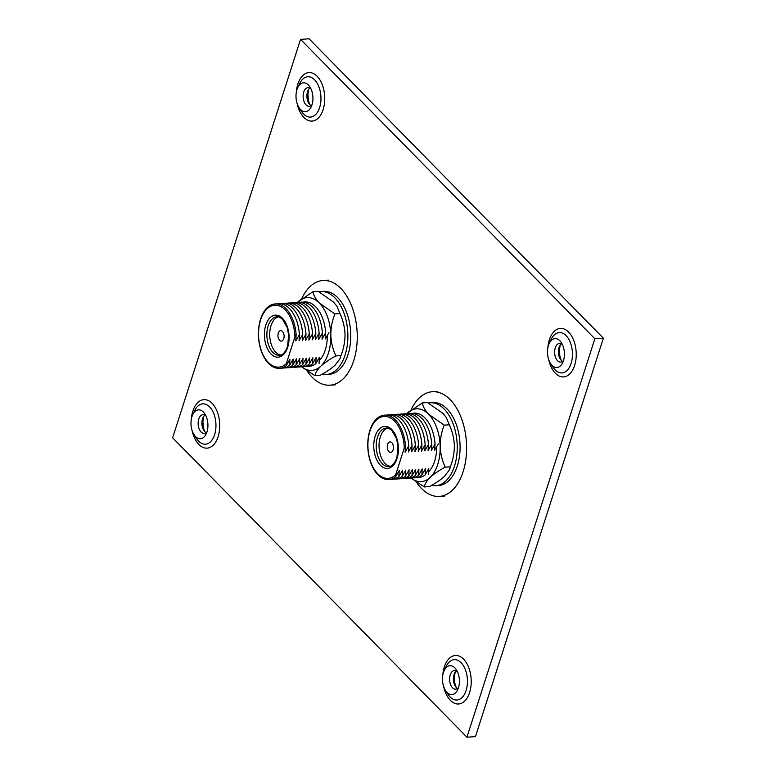 <?xml version="1.0" encoding="UTF-8"?>
<svg xmlns="http://www.w3.org/2000/svg" width="776" height="776" viewBox="0 0 776 776"><rect width="100%" height="100%" fill="white"/><g stroke="black" fill="none" stroke-linecap="round" stroke-linejoin="round"><path stroke-width="1.16" d="M278.254 316.889A19.303 11.271 -93.8 0 0 269.786 332.186A19.303 11.271 -93.8 0 0 275.771 352.236A19.303 11.271 -93.8 0 0 280.805 355.069M279.593 340.334A5.267 3.075 86.2 0 1 277.992 334.534A5.267 3.075 86.2 0 1 280.67 330.625A5.267 3.075 86.2 0 1 282.454 331.42A5.267 3.075 86.2 0 1 284.055 337.23A5.267 3.075 86.2 0 1 281.368 341.13A5.267 3.075 86.2 0 1 279.593 340.334M286.295 363.692A31.03 18.12 86.2 0 1 268.312 362.46A31.03 18.12 86.2 0 1 260.639 319.77A31.03 18.12 86.2 0 1 285.199 309.866A31.03 18.12 86.2 0 1 294.928 336.813L286.295 363.692L286.247 365.632A32.282 18.847 86.2 0 1 268.564 363.478A32.282 18.847 86.2 0 1 260.581 319.072A32.282 18.847 86.2 0 1 286.131 308.77A32.282 18.847 86.2 0 1 296.141 334.795L294.928 336.813M276.838 303.93A32.282 18.847 86.2 0 1 289.409 308.547A32.282 18.847 86.2 0 1 299.429 334.582L295.772 340.945L296.141 334.795M286.247 365.632L289.894 359.259L289.526 365.409A32.282 18.847 86.2 0 1 281.125 368.105M280.126 303.707A32.282 18.847 86.2 0 1 292.688 308.334A32.282 18.847 86.2 0 1 302.708 334.359L299.061 340.732L299.429 334.582M289.526 365.409L293.173 359.036L292.804 365.195A32.282 18.847 86.2 0 1 284.414 367.882M283.405 303.484A32.282 18.847 86.2 0 1 295.976 308.111A32.282 18.847 86.2 0 1 305.986 334.136L302.339 340.509L302.708 334.359M292.804 365.195L296.461 358.822L296.092 364.972A32.282 18.847 86.2 0 1 287.692 367.669M286.693 303.27A32.282 18.847 86.2 0 1 299.255 307.888A32.282 18.847 86.2 0 1 309.275 333.923L305.618 340.295L305.986 334.136M296.092 364.972L299.74 358.599L299.371 364.749A32.282 18.847 86.2 0 1 290.971 367.446M289.972 303.047A32.282 18.847 86.2 0 1 302.543 307.674A32.282 18.847 86.2 0 1 312.553 333.699L308.906 340.072L309.275 333.923M299.371 364.749L303.028 358.386L302.659 364.536A32.282 18.847 86.2 0 1 294.259 367.223M293.25 302.834A32.282 18.847 86.2 0 1 305.822 307.451A32.282 18.847 86.2 0 1 315.842 333.486L312.185 339.849L312.553 333.699M302.659 364.536L306.307 358.163L305.938 364.313A32.282 18.847 86.2 0 1 297.538 367.009M296.539 302.611A32.282 18.847 86.2 0 1 309.1 307.238A32.282 18.847 86.2 0 1 319.12 333.263L315.473 339.636L315.842 333.486M305.938 364.313L309.595 357.94L309.226 364.099A32.282 18.847 86.2 0 1 300.826 366.786M299.817 302.388A32.282 18.847 86.2 0 1 312.389 307.015A32.282 18.847 86.2 0 1 322.399 333.04L318.752 339.413L319.12 333.263M309.226 364.099L312.873 357.726L312.505 363.876A32.282 18.847 86.2 0 1 304.105 366.573M303.106 302.174A32.282 18.847 86.2 0 1 315.667 306.792A32.282 18.847 86.2 0 1 325.687 332.826L322.03 339.199L322.399 333.04M312.505 363.876L316.152 357.503L315.784 363.653A32.282 18.847 86.2 0 1 307.393 366.35M328.966 332.603L325.319 338.976L325.687 332.826M315.784 363.653L319.44 357.29L319.072 363.44M301.728 298.731A52.458 30.623 86.2 0 1 323.01 280.495A52.458 30.623 86.2 0 1 351.868 306.53A52.458 30.623 86.2 0 1 353.749 360.559A52.458 30.623 86.2 0 1 330.004 385.187A52.458 30.623 86.2 0 1 307.199 371.035M318.946 291.786A41.584 24.279 86.2 0 1 320.75 291.553L323.592 291.359A41.584 24.279 86.2 0 1 337.676 297.615A41.584 24.279 86.2 0 1 350.335 343.496A41.584 24.279 86.2 0 1 329.14 374.342L326.289 374.527A41.584 24.279 86.2 0 1 322.156 374.207M320.75 291.553A41.584 24.279 86.2 0 1 334.834 297.809A41.584 24.279 86.2 0 1 347.483 343.681A41.584 24.279 86.2 0 1 326.289 374.527M313.009 291.65L318.082 291.31L333.583 302.126L336.9 306.2L339.946 313.562L334.873 313.902L319.373 303.076C315.706 299.158 313.582 295.355 313.009 291.65L297.383 302.456A36.472 21.291 -93.8 0 1 298.013 301.845A36.472 21.291 -93.8 0 1 319.373 303.076A36.472 21.291 -93.8 0 1 330.809 335.213C330.819 327.773 332.167 320.672 334.873 313.902M301.689 366.825A36.472 21.291 -93.8 0 0 310.322 370.375A36.472 21.291 -93.8 0 0 320.886 366.117C324.727 362.625 329.722 359.23 335.892 355.922C332.865 349.53 331.177 342.633 330.809 335.213A36.472 21.291 -93.8 0 1 320.886 366.117C317.374 369.618 315.425 372.81 315.037 375.7L320.11 375.361C326.269 372.043 331.265 368.649 335.106 365.166L339.801 359.007L340.965 355.583L335.892 355.922M327.288 335.397A30.439 17.77 86.2 0 1 319.159 360.656M301.602 366.825L315.037 375.7M339.946 313.562C342.973 319.945 344.66 326.851 345.029 334.262C345.019 341.702 343.661 348.812 340.965 355.583M207.037 431.718A9.341 5.451 86.2 0 1 204.224 433.357A9.341 5.451 86.2 0 1 201.062 431.951A9.341 5.451 86.2 0 1 198.753 419.098A9.341 5.451 86.2 0 1 202.982 414.714A9.341 5.451 86.2 0 1 205.989 415.965M204.903 415.16A9.341 5.451 -93.8 0 0 203.021 417.566A9.341 5.451 -93.8 0 0 202.517 418.846A9.341 5.451 -93.8 0 0 203.894 430.525A9.341 5.451 -93.8 0 0 204.825 431.699A9.341 5.451 -93.8 0 0 206.067 432.649M312.049 104.644A9.341 5.451 86.2 0 1 309.236 106.283A9.341 5.451 86.2 0 1 306.074 104.876A9.341 5.451 86.2 0 1 303.765 92.024A9.341 5.451 86.2 0 1 307.994 87.639A9.341 5.451 86.2 0 1 311.001 88.891M309.915 88.086A9.341 5.451 -93.8 0 0 308.033 90.491A9.341 5.451 -93.8 0 0 307.529 91.772A9.341 5.451 -93.8 0 0 308.906 103.451A9.341 5.451 -93.8 0 0 309.837 104.624A9.341 5.451 -93.8 0 0 311.079 105.575M458.529 687.546A9.341 5.451 86.2 0 1 455.716 689.185A9.341 5.451 86.2 0 1 452.544 687.778A9.341 5.451 86.2 0 1 450.235 674.926A9.341 5.451 86.2 0 1 454.464 670.542A9.341 5.451 86.2 0 1 457.471 671.793M456.385 670.988A9.341 5.451 -93.8 0 0 454.513 673.393A9.341 5.451 -93.8 0 0 454.009 674.674A9.341 5.451 -93.8 0 0 455.376 686.353A9.341 5.451 -93.8 0 0 456.317 687.526A9.341 5.451 -93.8 0 0 457.559 688.487M195.523 436.558A14.463 8.439 86.2 0 1 194.068 434.744A14.463 8.439 86.2 0 1 192.729 414.685A14.463 8.439 86.2 0 1 203.39 412.056A14.463 8.439 86.2 0 1 204.845 413.88A14.463 8.439 86.2 0 1 206.183 433.93A14.463 8.439 86.2 0 1 195.523 436.558M300.535 109.494A14.463 8.439 86.2 0 1 299.08 107.67A14.463 8.439 86.2 0 1 297.741 87.61A14.463 8.439 86.2 0 1 308.402 84.982A14.463 8.439 86.2 0 1 309.857 86.805A14.463 8.439 86.2 0 1 311.195 106.865A14.463 8.439 86.2 0 1 300.535 109.494M447.005 692.396A14.463 8.439 86.2 0 1 445.56 690.572A14.463 8.439 86.2 0 1 444.212 670.512A14.463 8.439 86.2 0 1 454.881 667.884A14.463 8.439 86.2 0 1 456.327 669.707A14.463 8.439 86.2 0 1 457.665 689.767A14.463 8.439 86.2 0 1 447.005 692.396M563.541 360.471A9.341 5.451 86.2 0 1 560.728 362.111A9.341 5.451 86.2 0 1 557.556 360.704A9.341 5.451 86.2 0 1 555.247 347.852A9.341 5.451 86.2 0 1 559.477 343.467A9.341 5.451 86.2 0 1 562.484 344.719M561.397 343.913A9.341 5.451 -93.8 0 0 559.525 346.319A9.341 5.451 -93.8 0 0 559.011 347.6A9.341 5.451 -93.8 0 0 560.388 359.278A9.341 5.451 -93.8 0 0 561.329 360.452A9.341 5.451 -93.8 0 0 562.571 361.412M552.017 365.321A14.463 8.439 86.2 0 1 550.572 363.498A14.463 8.439 86.2 0 1 549.224 343.438A14.463 8.439 86.2 0 1 559.884 340.81A14.463 8.439 86.2 0 1 561.339 342.633A14.463 8.439 86.2 0 1 562.678 362.693A14.463 8.439 86.2 0 1 552.017 365.321M603.379 338.2L309.071 38.8L300.545 39.372L594.852 338.763L603.379 338.2L475.455 736.628L466.929 737.2L172.621 437.8L300.545 39.372M466.929 737.2L594.852 338.763M387.602 428.119A19.303 11.271 -93.8 0 0 379.125 443.416A19.303 11.271 -93.8 0 0 385.109 463.466A19.303 11.271 -93.8 0 0 390.153 466.298M388.931 451.574A5.267 3.075 86.2 0 1 387.331 445.764A5.267 3.075 86.2 0 1 390.008 441.854A5.267 3.075 86.2 0 1 391.793 442.65A5.267 3.075 86.2 0 1 393.393 448.46A5.267 3.075 86.2 0 1 390.716 452.36A5.267 3.075 86.2 0 1 388.931 451.574M395.634 474.931A31.03 18.12 86.2 0 1 377.66 473.69A31.03 18.12 86.2 0 1 369.987 431A31.03 18.12 86.2 0 1 394.538 421.096A31.03 18.12 86.2 0 1 404.267 448.043L395.634 474.931L395.585 476.862A32.282 18.847 86.2 0 1 377.902 474.708A32.282 18.847 86.2 0 1 369.919 430.302A32.282 18.847 86.2 0 1 395.469 420A32.282 18.847 86.2 0 1 405.479 446.025L404.267 448.043M386.186 415.16A32.282 18.847 86.2 0 1 398.748 419.777A32.282 18.847 86.2 0 1 408.768 445.812L405.111 452.175L405.479 446.025M395.585 476.862L399.233 470.489L398.864 476.639A32.282 18.847 86.2 0 1 390.474 479.335M389.465 414.937A32.282 18.847 86.2 0 1 402.036 419.564A32.282 18.847 86.2 0 1 412.046 445.589L408.399 451.962L408.768 445.812M398.864 476.639L402.521 470.266L402.152 476.425A32.282 18.847 86.2 0 1 393.752 479.112M392.743 414.714A32.282 18.847 86.2 0 1 405.315 419.341A32.282 18.847 86.2 0 1 415.335 445.375L411.678 451.739L412.046 445.589M402.152 476.425L405.8 470.052L405.431 476.202A32.282 18.847 86.2 0 1 397.031 478.899M396.032 414.5A32.282 18.847 86.2 0 1 408.593 419.127A32.282 18.847 86.2 0 1 418.613 445.152L414.966 451.525L415.335 445.375M405.431 476.202L409.088 469.829L408.719 475.979A32.282 18.847 86.2 0 1 400.319 478.676M399.31 414.277A32.282 18.847 86.2 0 1 411.881 418.904A32.282 18.847 86.2 0 1 421.901 444.929L418.245 451.302L418.613 445.152M408.719 475.979L412.366 469.616L411.998 475.766A32.282 18.847 86.2 0 1 403.598 478.462M402.599 414.064A32.282 18.847 86.2 0 1 415.16 418.681A32.282 18.847 86.2 0 1 425.18 444.716L421.533 451.079L421.901 444.929M411.998 475.766L415.645 469.393L415.276 475.542A32.282 18.847 86.2 0 1 406.886 478.239M405.877 413.841A32.282 18.847 86.2 0 1 418.448 418.468A32.282 18.847 86.2 0 1 428.459 444.493L424.811 450.866L425.18 444.716M415.276 475.542L418.933 469.17L418.565 475.329A32.282 18.847 86.2 0 1 410.165 478.016M409.156 413.618A32.282 18.847 86.2 0 1 421.727 418.245A32.282 18.847 86.2 0 1 431.747 444.27L428.09 450.643L428.459 444.493M418.565 475.329L422.212 468.956L421.843 475.106A32.282 18.847 86.2 0 1 413.443 477.803M412.444 413.404A32.282 18.847 86.2 0 1 425.015 418.031A32.282 18.847 86.2 0 1 435.026 444.056L431.378 450.429L431.747 444.27M421.843 475.106L425.5 468.733L425.132 474.883A32.282 18.847 86.2 0 1 416.731 477.579M438.314 443.833L434.657 450.206L435.026 444.056M425.132 474.883L428.779 468.52L428.41 474.67M411.067 409.97A52.458 30.623 86.2 0 1 432.348 391.725A52.458 30.623 86.2 0 1 461.216 417.76A52.458 30.623 86.2 0 1 463.088 471.789A52.458 30.623 86.2 0 1 439.342 496.417A52.458 30.623 86.2 0 1 416.537 482.265M428.294 403.016A41.584 24.279 86.2 0 1 430.088 402.783L432.93 402.589A41.584 24.279 86.2 0 1 447.015 408.845A41.584 24.279 86.2 0 1 459.673 454.726A41.584 24.279 86.2 0 1 438.479 485.572L435.637 485.757A41.584 24.279 86.2 0 1 431.505 485.436M430.088 402.783A41.584 24.279 86.2 0 1 444.173 409.039A41.584 24.279 86.2 0 1 456.831 454.92A41.584 24.279 86.2 0 1 435.637 485.757M422.348 402.88L427.421 402.54L442.931 413.356L446.239 417.43L449.294 424.792L444.221 425.132L428.711 414.306C425.044 410.388 422.93 406.585 422.348 402.88L406.721 413.686A36.472 21.291 -93.8 0 1 407.351 413.075A36.472 21.291 -93.8 0 1 428.711 414.306A36.472 21.291 -93.8 0 1 440.157 446.442C440.157 439.003 441.515 431.902 444.221 425.132M411.028 478.055A36.472 21.291 -93.8 0 0 419.67 481.605A36.472 21.291 -93.8 0 0 430.234 477.347C434.065 473.864 439.07 470.46 445.23 467.152C442.213 460.76 440.516 453.863 440.157 446.442A36.472 21.291 -93.8 0 1 430.234 477.347C426.713 480.848 424.763 484.04 424.375 486.93L429.448 486.591C435.608 483.283 440.613 479.878 444.444 476.396L449.149 470.237L450.303 466.812L445.23 467.152M436.636 446.636A30.439 17.77 86.2 0 1 428.498 471.886M410.94 478.055L424.375 486.93M449.294 424.792C452.311 431.175 454.009 438.081 454.367 445.492C454.358 452.932 453.009 460.042 450.303 466.812M272.929 352.42A19.303 11.271 -93.8 0 0 279.467 355.33C282.716 355.243 285.423 352.197 287.586 346.193L288.672 335.106L287.217 327.53L282.658 319.46C280.097 317.287 278.177 316.404 276.896 316.812A19.303 11.271 -93.8 0 0 267.06 331.129A19.303 11.271 -93.8 0 0 272.929 352.42M282.483 318.325A21.059 12.29 86.2 0 1 287.692 347.289A21.059 12.29 86.2 0 1 271.028 354.001A21.059 12.29 86.2 0 1 265.819 325.037A21.059 12.29 86.2 0 1 282.483 318.325M194.068 434.744L196.59 438.576A20.215 11.795 -93.8 0 0 198.617 441.127A20.215 11.795 -93.8 0 0 214.612 434.676A20.215 11.795 -93.8 0 0 209.607 406.876A20.215 11.795 -93.8 0 0 194.718 410.543L192.729 414.685M192.128 430.612A24.308 14.191 -93.8 0 0 204.573 447.936A24.308 14.191 -93.8 0 0 218.105 436.743A24.308 14.191 -93.8 0 0 212.1 403.316A24.308 14.191 -93.8 0 0 192.865 411.067A24.308 14.191 -93.8 0 0 191.352 419.04M203.632 416.508A12.765 7.45 -93.8 0 0 203.516 416.848A12.765 7.45 -93.8 0 0 204.631 431.485M299.08 107.67L301.602 111.501A20.215 11.795 -93.8 0 0 303.629 114.053A20.215 11.795 -93.8 0 0 319.625 107.602A20.215 11.795 -93.8 0 0 314.62 79.802A20.215 11.795 -93.8 0 0 299.72 83.478L297.741 87.61M297.14 103.538A24.308 14.191 -93.8 0 0 309.585 120.872A24.308 14.191 -93.8 0 0 323.117 109.668A24.308 14.191 -93.8 0 0 317.112 76.242A24.308 14.191 -93.8 0 0 297.877 83.992A24.308 14.191 -93.8 0 0 296.364 91.966M308.635 89.434A12.765 7.45 -93.8 0 0 308.528 89.773A12.765 7.45 -93.8 0 0 309.643 104.411M445.56 690.572L448.072 694.413A20.215 11.795 -93.8 0 0 450.099 696.955A20.215 11.795 -93.8 0 0 466.095 690.504A20.215 11.795 -93.8 0 0 461.099 662.704A20.215 11.795 -93.8 0 0 446.2 666.38L444.212 670.512M443.61 686.44A24.308 14.191 -93.8 0 0 456.065 703.774A24.308 14.191 -93.8 0 0 469.596 692.58A24.308 14.191 -93.8 0 0 463.582 659.144A24.308 14.191 -93.8 0 0 444.347 666.894A24.308 14.191 -93.8 0 0 442.834 674.868M455.114 672.346A12.765 7.45 -93.8 0 0 454.998 672.685A12.765 7.45 -93.8 0 0 456.113 687.313M550.572 363.498L553.084 367.339A20.215 11.795 -93.8 0 0 555.112 369.88A20.215 11.795 -93.8 0 0 571.107 363.43A20.215 11.795 -93.8 0 0 566.111 335.63A20.215 11.795 -93.8 0 0 551.212 339.306L549.224 343.438M548.622 359.366A24.308 14.191 -93.8 0 0 561.077 376.7A24.308 14.191 -93.8 0 0 574.609 365.506A24.308 14.191 -93.8 0 0 568.595 332.07A24.308 14.191 -93.8 0 0 549.36 339.82A24.308 14.191 -93.8 0 0 547.846 347.793M560.127 345.272A12.765 7.45 -93.8 0 0 560.01 345.611A12.765 7.45 -93.8 0 0 561.126 360.239M382.267 463.65A19.303 11.271 -93.8 0 0 388.805 466.56C392.055 466.473 394.761 463.427 396.924 457.423L398.02 446.345L396.555 438.76L391.996 430.69C389.436 428.517 387.515 427.634 386.235 428.042A19.303 11.271 -93.8 0 0 376.399 442.359A19.303 11.271 -93.8 0 0 382.267 463.65M391.832 429.555A21.059 12.29 86.2 0 1 397.031 458.519A21.059 12.29 86.2 0 1 380.376 465.231A21.059 12.29 86.2 0 1 375.167 436.267A21.059 12.29 86.2 0 1 391.832 429.555M335.407 384.828L330.004 385.187M328.413 280.136L323.01 280.495M337.25 306.724L336.9 306.2M340.625 357.3L339.801 359.007M560.194 345.165L559.389 349.986L559.845 356.077L561.203 360.326M455.182 672.239L454.377 677.06L454.833 683.142L456.191 687.4M308.712 89.337L307.907 94.158L308.363 100.24L309.721 104.498M203.7 416.411L202.895 421.232L203.351 427.314L204.709 431.572M444.745 496.058L439.342 496.417M437.751 391.366L432.348 391.725M446.588 417.954L446.239 417.43M449.964 468.529L449.149 470.237"/></g></svg>
